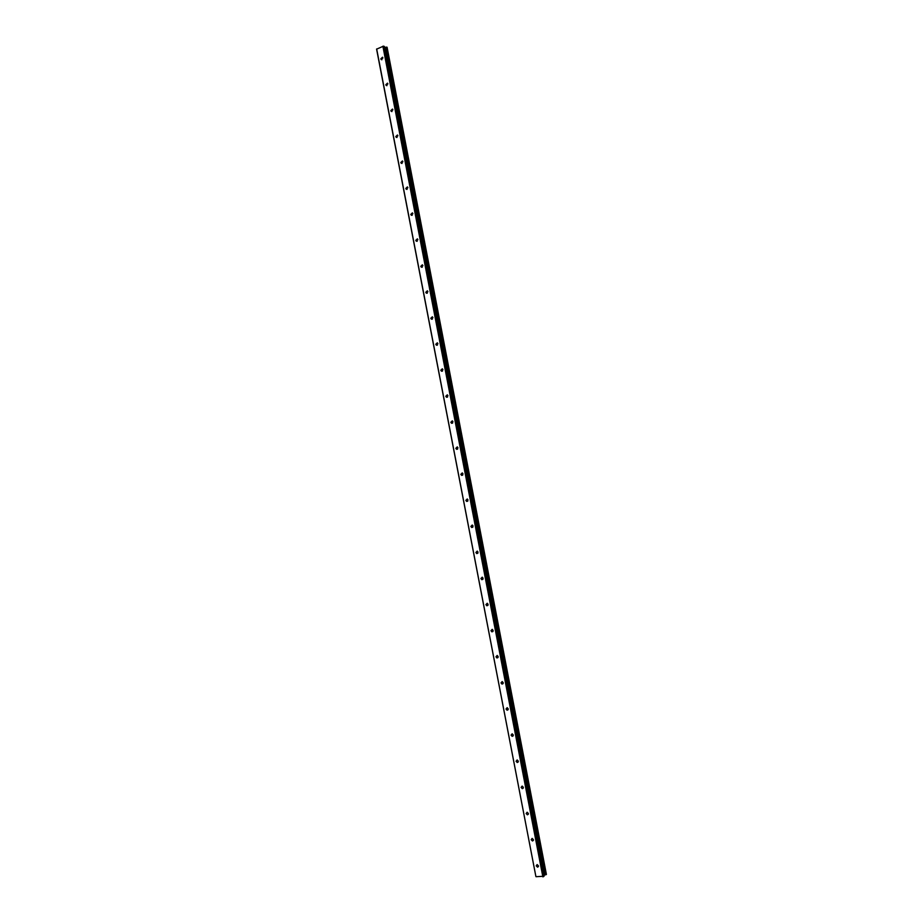 <?xml version="1.0" encoding="UTF-8"?>
<svg xmlns="http://www.w3.org/2000/svg" width="923" height="923" viewBox="0 0 923 923"><rect width="100%" height="100%" fill="white"/><g stroke="black" fill="none" stroke-linecap="round" stroke-linejoin="round"><path stroke-width="1.38" d="M536.217 865.843L537.14 864.563L538.478 865.889L537.567 867.17L536.217 865.843M531.187 839.688L532.133 838.384L533.436 839.699L532.49 840.991L531.187 839.688M526.145 813.532L527.137 812.228L528.394 813.509L527.402 814.824L526.145 813.532M521.114 787.388L522.153 786.073L523.364 787.342L522.326 788.669L521.114 787.388M516.084 761.256L517.157 759.929L518.322 761.175L517.249 762.513L516.084 761.256M511.054 735.135L512.161 733.785L513.28 735.02L512.173 736.369L511.054 735.135M506.023 709.014L507.177 707.664L508.25 708.876L507.096 710.225L506.023 709.014M500.993 682.905L502.181 681.543L503.22 682.732L502.031 684.105L500.993 682.905M495.974 656.807L497.185 655.434L498.189 656.611L496.966 657.984L495.974 656.807M490.944 630.721L492.201 629.336L493.159 630.49L491.901 631.863L490.944 630.721M485.925 604.634L487.217 603.25L488.129 604.369L486.836 605.765L485.925 604.634M480.906 578.559L482.221 577.163L483.098 578.271L481.783 579.667L480.906 578.559M475.887 552.496L477.237 551.089L478.079 552.173L476.73 553.581L475.887 552.496M473.049 526.087L471.676 527.495L470.868 526.433L472.241 525.025L472.991 525.879M465.85 500.381L467.257 498.962L468.03 500.001L466.623 501.42L465.85 500.381M460.831 474.341L462.261 472.911L463.011 473.926L461.581 475.357L460.831 474.341M455.824 448.313L457.277 446.87L457.993 447.863L456.539 449.305L455.824 448.313M450.816 422.284L452.293 420.842L452.974 421.811L451.497 423.265L450.816 422.284M445.797 396.267L447.309 394.813L447.955 395.771L446.455 397.225L445.797 396.267M440.79 370.261L442.313 368.796L442.948 369.731L441.425 371.196L440.79 370.261M435.783 344.267L437.329 342.791L437.929 343.702L436.394 345.179L435.783 344.267M430.787 318.273L432.345 316.785L432.922 317.685L431.364 319.173L430.787 318.273M425.78 292.291L427.361 290.791L427.914 291.668L426.334 293.168L425.78 292.291M420.784 266.32L422.365 264.809L422.907 265.662L421.315 267.174L420.784 266.32M415.777 240.349L417.381 238.838L417.9 239.668L416.296 241.191L415.777 240.349M410.781 214.401L412.396 212.867L412.893 213.686L411.277 215.221L410.781 214.401M405.785 188.442L407.412 186.896L407.897 187.704L406.258 189.25L405.785 188.442M400.79 162.506L402.428 160.948L402.889 161.733L401.251 163.29L400.79 162.506M395.794 136.569L397.455 135L397.894 135.773L396.244 137.342L395.794 136.569M390.81 110.645L392.471 109.064L392.898 109.814L391.237 111.406L390.81 110.645M385.814 84.731L387.487 83.139L387.902 83.878L386.229 85.47L385.814 84.731M380.83 58.83L382.503 57.214L382.907 57.93L381.222 59.557L380.83 58.83M376.676 48.942L535.894 876.527L376.596 49.161L383.507 46.15L384.199 46.358L544.028 876.25L384.199 46.358M384.464 47.292L385.272 47.269L544.697 875.039L546.404 874.416L387.083 47.235L546.37 874.462M387.037 47.2L385.272 47.269M536.055 876.7L544.028 876.25M543.924 875.327L544.697 875.039M383.507 46.15L543.451 876.688M382.895 46.219L542.862 876.85M385.433 47.269L544.847 874.992M384.545 47.315L543.993 875.269M384.822 47.327L544.258 875.154M386.402 47.154L545.793 874.739M386.518 47.119L545.92 874.716M386.622 47.108L546.012 874.692M386.76 47.119L546.139 874.635M482.925 579.286L481.829 579.679M486.848 605.753L487.979 605.338M532.502 840.98L533.413 840.334M381.222 59.557L381.903 59.741M386.229 85.47L386.933 85.654M391.237 111.406L391.975 111.568M396.244 137.342L397.017 137.492M401.251 163.29L402.059 163.429M406.258 189.25L407.101 189.365M411.277 215.221L412.154 215.313M416.296 241.191L417.196 241.261M421.315 267.174L422.249 267.22M426.334 293.168L427.303 293.191M431.364 319.173L432.368 319.162M436.394 345.179L437.421 345.144M441.425 371.196L442.475 371.127M446.455 397.225L447.528 397.121M451.497 423.265L452.593 423.115M456.539 449.305L457.646 449.12M461.581 475.357L462.7 475.137M466.623 501.42L467.765 501.166M471.676 527.495L472.818 527.195M476.73 553.581L477.872 553.235M491.901 631.863L493.032 631.413M496.966 657.984L498.074 657.488M502.031 684.105L503.127 683.574M507.096 710.225L508.181 709.683M512.173 736.369L513.223 735.793M517.249 762.513L518.276 761.913M522.326 788.669L523.318 788.046M527.402 814.824L528.371 814.19M537.567 867.17L538.467 866.501M384.291 46.427L544.085 876.158M387.083 47.235L546.404 874.416"/></g></svg>
